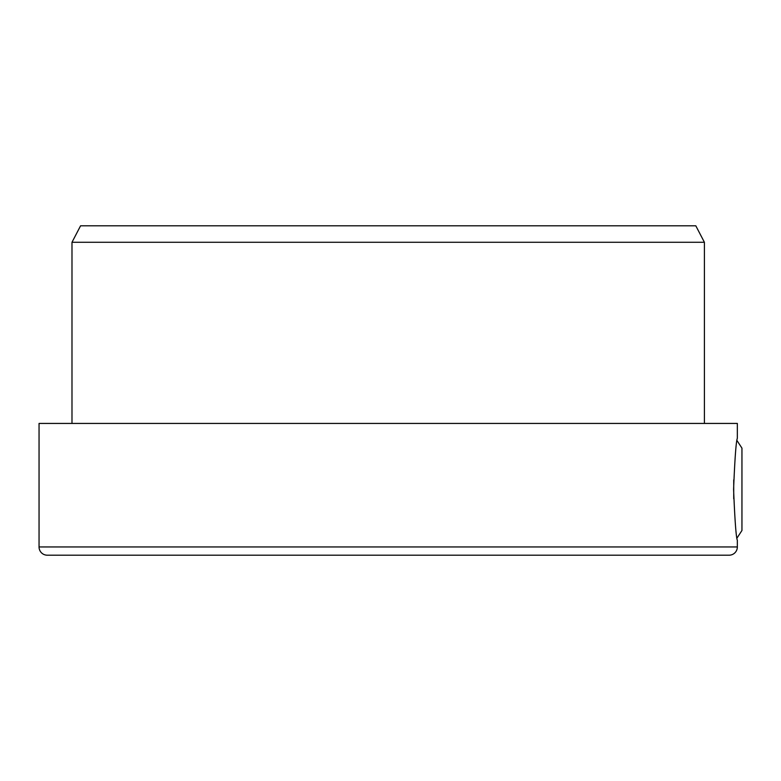<?xml version="1.0" encoding="UTF-8"?>
<svg xmlns="http://www.w3.org/2000/svg" width="781" height="781" viewBox="0 0 781 781"><rect width="100%" height="100%" fill="white"/><g stroke="black" fill="none" stroke-linecap="round" stroke-linejoin="round"><path stroke-width="1.17" d="M39.05 546.954A8.23 8.23 0 0 0 47.28 555.193L729.103 555.193A8.23 8.23 0 0 0 737.342 546.954L737.342 540.364C736.092 537.348 734.843 520.331 733.584 489.316C734.843 458.33 736.092 441.314 737.342 438.258L737.342 423.439L39.05 423.439L39.05 546.954L737.342 546.954M71.989 242.276L704.403 242.276L695.812 225.807L80.58 225.807L71.989 242.276L71.989 423.439M704.403 242.276L704.403 423.439M737.01 440.591L741.95 448.138L741.95 530.484L737.01 538.041M733.72 498.747L733.72 479.876"/></g></svg>

